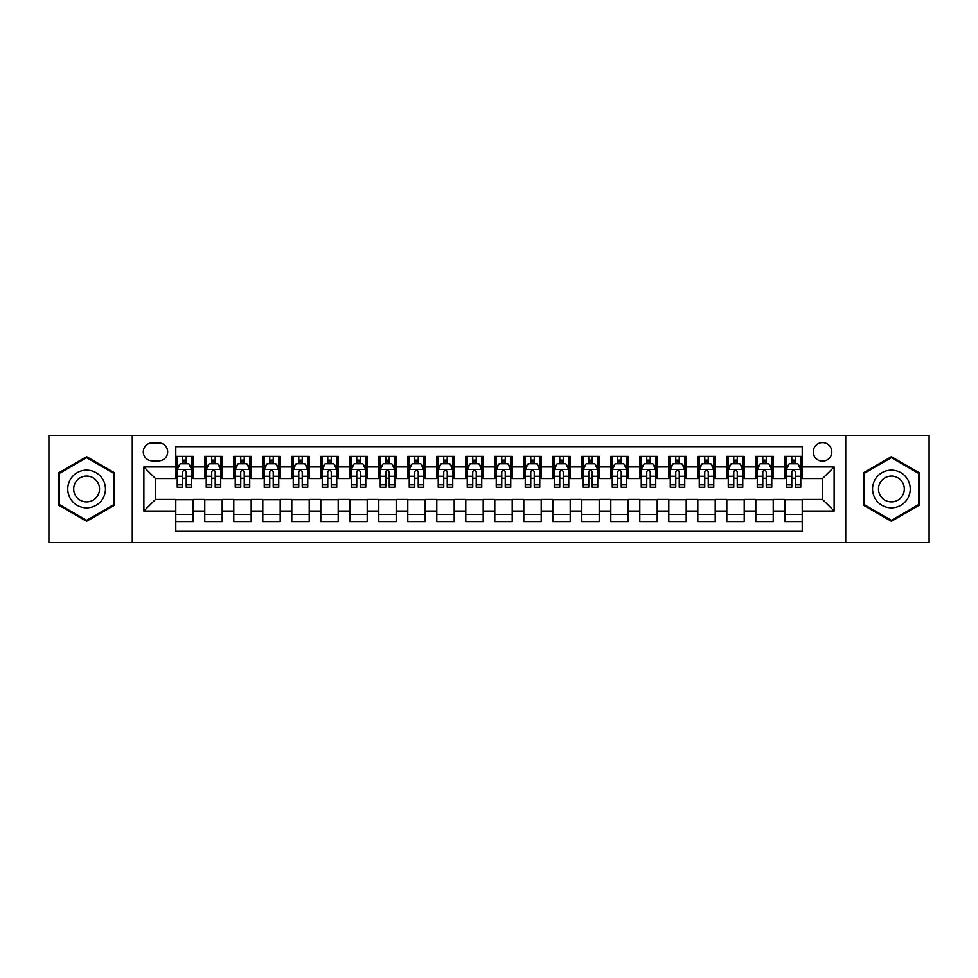 <?xml version="1.0" encoding="UTF-8"?>
<svg xmlns="http://www.w3.org/2000/svg" width="978" height="978" viewBox="0 0 978 978"><rect width="100%" height="100%" fill="white"/><g stroke="black" fill="none" stroke-linecap="round" stroke-linejoin="round"><path stroke-width="1.47" d="M822.522 442.594A9.279 9.279 0 0 0 813.244 451.873A9.279 9.279 0 0 0 822.522 461.164A9.279 9.279 0 0 0 831.801 451.873A9.279 9.279 0 0 0 822.522 442.594M845.725 542.656L929.1 542.656L929.1 435.344L845.725 435.344L845.725 542.656L132.274 542.656L132.274 435.344L48.9 435.344L48.9 542.656L132.274 542.656M802.217 456.371L784.821 456.371L784.821 466.958L773.219 466.958L773.219 478.56L784.821 478.56L784.821 466.958M773.219 466.958L773.219 456.371L755.811 456.371L755.811 466.958L744.209 466.958L744.209 478.56L755.811 478.56L755.811 466.958M744.209 466.958L744.209 456.371L726.813 456.371L726.813 466.958L715.211 466.958L715.211 478.56L726.813 478.56L726.813 466.958M715.211 466.958L715.211 456.371L697.815 456.371L697.815 466.958L686.214 466.958L686.214 478.56L697.815 478.56L697.815 466.958M686.214 466.958L686.214 456.371L668.805 456.371L668.805 466.958L657.204 466.958L657.204 478.56L668.805 478.56L668.805 466.958M657.204 466.958L657.204 456.371L639.808 456.371L639.808 466.958L628.206 466.958L628.206 478.56L639.808 478.56L639.808 466.958M628.206 466.958L628.206 456.371L610.81 456.371L610.81 466.958L599.208 466.958L599.208 478.56L610.81 478.56L610.81 466.958M599.208 466.958L599.208 456.371L581.8 456.371L581.8 466.958L570.211 466.958L570.211 478.56L581.8 478.56L581.8 466.958M570.211 466.958L570.211 456.371L552.802 456.371L552.802 466.958L541.201 466.958L541.201 478.56L552.802 478.56L552.802 466.958M541.201 466.958L541.201 456.371L523.805 456.371L523.805 466.958L512.203 466.958L512.203 478.56L523.805 478.56L523.805 466.958M512.203 466.958L512.203 456.371L494.795 456.371L494.795 466.958L483.205 466.958L483.205 478.56L494.795 478.56L494.795 466.958M483.205 466.958L483.205 456.371L465.797 456.371L465.797 466.958L454.195 466.958L454.195 478.56L465.797 478.56L465.797 466.958M454.195 466.958L454.195 456.371L436.799 456.371L436.799 466.958L425.198 466.958L425.198 478.56L436.799 478.56L436.799 466.958M425.198 466.958L425.198 456.371L407.789 456.371L407.789 466.958L396.2 466.958L396.2 478.56L407.789 478.56L407.789 466.958M396.2 466.958L396.2 456.371L378.792 456.371L378.792 466.958L367.19 466.958L367.19 478.56L378.792 478.56L378.792 466.958M367.19 466.958L367.19 456.371L349.794 456.371L349.794 466.958L338.192 466.958L338.192 478.56L349.794 478.56L349.794 466.958M338.192 466.958L338.192 456.371L320.796 456.371L320.796 466.958L309.195 466.958L309.195 478.56L320.796 478.56L320.796 466.958M309.195 466.958L309.195 456.371L291.786 456.371L291.786 466.958L280.185 466.958L280.185 478.56L291.786 478.56L291.786 466.958M280.185 466.958L280.185 456.371L262.789 456.371L262.789 466.958L251.187 466.958L251.187 478.56L262.789 478.56L262.789 466.958M251.187 466.958L251.187 456.371L233.791 456.371L233.791 466.958L222.189 466.958L222.189 478.56L233.791 478.56L233.791 466.958M222.189 466.958L222.189 456.371L204.781 456.371L204.781 478.56L193.179 478.56L193.179 456.371L175.783 456.371M175.783 521.629L193.179 521.629L193.179 499.44L204.781 499.44L204.781 521.629L222.189 521.629L222.189 499.44L233.791 499.44L233.791 511.042L222.189 511.042M233.791 511.042L233.791 521.629L251.187 521.629L251.187 499.44L262.789 499.44L262.789 511.042L251.187 511.042M262.789 511.042L262.789 521.629L280.185 521.629L280.185 499.44L291.786 499.44L291.786 511.042L280.185 511.042M291.786 511.042L291.786 521.629L309.195 521.629L309.195 499.44L320.796 499.44L320.796 511.042L309.195 511.042M320.796 511.042L320.796 521.629L338.192 521.629L338.192 499.44L349.794 499.44L349.794 511.042L338.192 511.042M349.794 511.042L349.794 521.629L367.19 521.629L367.19 499.44L378.792 499.44L378.792 511.042L367.19 511.042M378.792 511.042L378.792 521.629L396.2 521.629L396.2 499.44L407.789 499.44L407.789 511.042L396.2 511.042M407.789 511.042L407.789 521.629L425.198 521.629L425.198 499.44L436.799 499.44L436.799 511.042L425.198 511.042M436.799 511.042L436.799 521.629L454.195 521.629L454.195 499.44L465.797 499.44L465.797 511.042L454.195 511.042M465.797 511.042L465.797 521.629L483.205 521.629L483.205 499.44L494.795 499.44L494.795 511.042L483.205 511.042M494.795 511.042L494.795 521.629L512.203 521.629L512.203 499.44L523.805 499.44L523.805 511.042L512.203 511.042M523.805 511.042L523.805 521.629L541.201 521.629L541.201 499.44L552.802 499.44L552.802 511.042L541.201 511.042M552.802 511.042L552.802 521.629L570.211 521.629L570.211 499.44L581.8 499.44L581.8 511.042L570.211 511.042M581.8 511.042L581.8 521.629L599.208 521.629L599.208 499.44L610.81 499.44L610.81 511.042L599.208 511.042M610.81 511.042L610.81 521.629L628.206 521.629L628.206 499.44L639.808 499.44L639.808 511.042L628.206 511.042M639.808 511.042L639.808 521.629L657.204 521.629L657.204 499.44L668.805 499.44L668.805 511.042L657.204 511.042M668.805 511.042L668.805 521.629L686.214 521.629L686.214 499.44L697.815 499.44L697.815 511.042L686.214 511.042M697.815 511.042L697.815 521.629L715.211 521.629L715.211 499.44L726.813 499.44L726.813 511.042L715.211 511.042M726.813 511.042L726.813 521.629L744.209 521.629L744.209 499.44L755.811 499.44L755.811 511.042L744.209 511.042M755.811 511.042L755.811 521.629L773.219 521.629L773.219 499.44L784.821 499.44L784.821 511.042L773.219 511.042M152.287 460.87L158.668 460.87A8.985 8.985 0 0 0 167.666 451.873A8.985 8.985 0 0 0 158.668 442.887L152.287 442.887A8.985 8.985 0 0 0 143.301 451.873A8.985 8.985 0 0 0 152.287 460.87M845.725 435.344L132.274 435.344M802.217 466.958L802.217 446.653L175.783 446.653L175.783 478.56L155.478 478.56L155.478 499.44L175.783 499.44L175.783 531.347L802.217 531.347L802.217 499.44L822.522 499.44L822.522 478.56L802.217 478.56L802.217 466.958L834.124 466.958L834.124 511.042L802.217 511.042M175.783 511.042L143.876 511.042L143.876 466.958L175.783 466.958M784.821 511.042L784.821 521.629L802.217 521.629M175.783 463.621L177.238 463.621M182.739 463.621L186.223 463.621M191.737 463.621L193.179 463.621M175.783 478.266L177.238 478.266M182.739 478.266L186.223 478.266M191.737 478.266L193.179 478.266M175.783 499.734L193.179 499.734M175.783 514.379L193.179 514.379M204.781 478.266L206.236 478.266M211.749 478.266L215.221 478.266M220.735 478.266L222.189 478.266M204.781 463.621L206.236 463.621M211.749 463.621L215.221 463.621M220.735 463.621L222.189 463.621M204.781 499.734L222.189 499.734M204.781 514.379L222.189 514.379M233.791 499.734L251.187 499.734M233.791 514.379L251.187 514.379M233.791 463.621L235.233 463.621M240.747 463.621L244.231 463.621M249.732 463.621L251.187 463.621M233.791 478.266L235.233 478.266M240.747 478.266L244.231 478.266M249.732 478.266L251.187 478.266M262.789 499.734L280.185 499.734M262.789 514.379L280.185 514.379M262.789 463.621L264.231 463.621M269.745 463.621L273.229 463.621M278.742 463.621L280.185 463.621M262.789 478.266L264.231 478.266M269.745 478.266L273.229 478.266M278.742 478.266L280.185 478.266M291.786 499.734L309.195 499.734M291.786 514.379L309.195 514.379M291.786 463.621L293.241 463.621M298.755 463.621L302.226 463.621M307.74 463.621L309.195 463.621M291.786 478.266L293.241 478.266M298.755 478.266L302.226 478.266M307.74 478.266L309.195 478.266M320.796 499.734L338.192 499.734M320.796 514.379L338.192 514.379M320.796 463.621L322.239 463.621M327.752 463.621L331.236 463.621M336.738 463.621L338.192 463.621M320.796 478.266L322.239 478.266M327.752 478.266L331.236 478.266M336.738 478.266L338.192 478.266M349.794 499.734L367.19 499.734M349.794 514.379L367.19 514.379M349.794 463.621L351.236 463.621M356.75 463.621L360.234 463.621M365.748 463.621L367.19 463.621M349.794 478.266L351.236 478.266M356.75 478.266L360.234 478.266M365.748 478.266L367.19 478.266M378.792 499.734L396.2 499.734M378.792 514.379L396.2 514.379M378.792 463.621L380.246 463.621M385.76 463.621L389.232 463.621M394.745 463.621L396.2 463.621M378.792 478.266L380.246 478.266M385.76 478.266L389.232 478.266M394.745 478.266L396.2 478.266M407.789 499.734L425.198 499.734M407.789 514.379L425.198 514.379M407.789 463.621L409.244 463.621M414.758 463.621L418.242 463.621M423.743 463.621L425.198 463.621M407.789 478.266L409.244 478.266M414.758 478.266L418.242 478.266M423.743 478.266L425.198 478.266M436.799 499.734L454.195 499.734M436.799 514.379L454.195 514.379M436.799 463.621L438.242 463.621M443.755 463.621L447.239 463.621M452.753 463.621L454.195 463.621M436.799 478.266L438.242 478.266M443.755 478.266L447.239 478.266M452.753 478.266L454.195 478.266M465.797 499.734L483.205 499.734M465.797 514.379L483.205 514.379M465.797 463.621L467.252 463.621M472.753 463.621L476.237 463.621M481.751 463.621L483.205 463.621M465.797 478.266L467.252 478.266M472.753 478.266L476.237 478.266M481.751 478.266L483.205 478.266M494.795 499.734L512.203 499.734M494.795 514.379L512.203 514.379M494.795 463.621L496.249 463.621M501.763 463.621L505.247 463.621M510.748 463.621L512.203 463.621M494.795 478.266L496.249 478.266M501.763 478.266L505.247 478.266M510.748 478.266L512.203 478.266M523.805 499.734L541.201 499.734M523.805 514.379L541.201 514.379M523.805 463.621L525.247 463.621M530.761 463.621L534.245 463.621M539.758 463.621L541.201 463.621M523.805 478.266L525.247 478.266M530.761 478.266L534.245 478.266M539.758 478.266L541.201 478.266M552.802 499.734L570.211 499.734M552.802 514.379L570.211 514.379M552.802 463.621L554.257 463.621M559.758 463.621L563.242 463.621M568.756 463.621L570.211 463.621M552.802 478.266L554.257 478.266M559.758 478.266L563.242 478.266M568.756 478.266L570.211 478.266M581.8 499.734L599.208 499.734M581.8 514.379L599.208 514.379M581.8 463.621L583.255 463.621M588.768 463.621L592.24 463.621M597.754 463.621L599.208 463.621M581.8 478.266L583.255 478.266M588.768 478.266L592.24 478.266M597.754 478.266L599.208 478.266M610.81 499.734L628.206 499.734M610.81 514.379L628.206 514.379M610.81 463.621L612.252 463.621M617.766 463.621L621.25 463.621M626.764 463.621L628.206 463.621M610.81 478.266L612.252 478.266M617.766 478.266L621.25 478.266M626.764 478.266L628.206 478.266M639.808 499.734L657.204 499.734M639.808 514.379L657.204 514.379M639.808 463.621L641.262 463.621M646.764 463.621L650.248 463.621M655.761 463.621L657.204 463.621M639.808 478.266L641.262 478.266M646.764 478.266L650.248 478.266M655.761 478.266L657.204 478.266M668.805 499.734L686.214 499.734M668.805 514.379L686.214 514.379M668.805 463.621L670.26 463.621M675.774 463.621L679.245 463.621M684.759 463.621L686.214 463.621M668.805 478.266L670.26 478.266M675.774 478.266L679.245 478.266M684.759 478.266L686.214 478.266M697.815 499.734L715.211 499.734M697.815 514.379L715.211 514.379M697.815 463.621L699.258 463.621M704.771 463.621L708.255 463.621M713.769 463.621L715.211 463.621M697.815 478.266L699.258 478.266M704.771 478.266L708.255 478.266M713.769 478.266L715.211 478.266M726.813 499.734L744.209 499.734M726.813 514.379L744.209 514.379M726.813 463.621L728.268 463.621M733.769 463.621L737.253 463.621M742.767 463.621L744.209 463.621M726.813 478.266L728.268 478.266M733.769 478.266L737.253 478.266M742.767 478.266L744.209 478.266M755.811 499.734L773.219 499.734M755.811 514.379L773.219 514.379M755.811 463.621L757.265 463.621M762.779 463.621L766.251 463.621M771.764 463.621L773.219 463.621M755.811 478.266L757.265 478.266M762.779 478.266L766.251 478.266M771.764 478.266L773.219 478.266M784.821 499.734L802.217 499.734M784.821 514.379L802.217 514.379M784.821 463.621L786.263 463.621M791.777 463.621L795.261 463.621M800.762 463.621L802.217 463.621M784.821 478.266L786.263 478.266M791.777 478.266L795.261 478.266M800.762 478.266L802.217 478.266M155.478 478.56L143.876 466.958M155.478 499.44L143.876 511.042M834.124 466.958L822.522 478.56M834.124 511.042L822.522 499.44M86.602 521.311L114.585 505.161L114.585 472.839L86.602 456.689L58.619 472.839L58.619 505.161L86.602 521.311M919.381 472.839L891.398 456.689L863.415 472.839L863.415 505.161L891.398 521.311L919.381 505.161L919.381 472.839M186.223 460.149L182.739 460.149M191.737 484.892L186.223 484.892L186.223 487.264L191.737 487.264L191.737 469.574L188.827 463.768L180.135 463.768L177.238 469.574L177.238 487.264L182.739 487.264L182.739 484.892L177.238 484.892M177.238 469.574L177.238 456.371M191.737 469.574L191.737 456.371M182.739 463.768L182.739 456.371M186.223 456.371L186.223 463.768M186.223 484.892L186.223 471.738C185.062 469.513 183.901 469.513 182.739 471.738L182.739 484.892M86.602 470.149A18.851 18.851 0 0 0 67.751 489A18.851 18.851 0 0 0 86.602 507.851A18.851 18.851 0 0 0 105.453 489A18.851 18.851 0 0 0 86.602 470.149M86.602 476.09A12.91 12.91 0 0 0 73.692 489A12.91 12.91 0 0 0 86.602 501.91A12.91 12.91 0 0 0 99.511 489A12.91 12.91 0 0 0 86.602 476.09M113.717 504.66L86.602 520.308L59.487 504.66L59.487 473.34L86.602 457.692L113.717 473.34L113.717 504.66M875.078 479.575A18.851 18.851 0 0 0 881.973 505.32A18.851 18.851 0 0 0 907.718 498.425A18.851 18.851 0 0 0 900.824 472.68A18.851 18.851 0 0 0 875.078 479.575M880.224 482.545A12.91 12.91 0 0 0 884.943 500.174A12.91 12.91 0 0 0 902.572 495.455A12.91 12.91 0 0 0 897.853 477.826A12.91 12.91 0 0 0 880.224 482.545M918.513 473.34L918.513 504.66L891.398 520.308L864.283 504.66L864.283 473.34L891.398 457.692L918.513 473.34M215.221 460.149L211.749 460.149M220.735 484.892L215.221 484.892L215.221 487.264L220.735 487.264L220.735 469.574L217.837 463.768L209.133 463.768L206.236 469.574L206.236 487.264L211.749 487.264L211.749 484.892L206.236 484.892M206.236 469.574L206.236 456.371M220.735 469.574L220.735 456.371M211.749 463.768L211.749 456.371M215.221 456.371L215.221 463.768M215.221 484.892L215.221 471.738C214.072 469.513 212.911 469.513 211.749 471.738L211.749 484.892M244.231 460.149L240.747 460.149M249.732 484.892L244.231 484.892L244.231 487.264L249.732 487.264L249.732 469.574L246.835 463.768L238.131 463.768L235.233 469.574L235.233 487.264L240.747 487.264L240.747 484.892L235.233 484.892M235.233 469.574L235.233 456.371M249.732 469.574L249.732 456.371M240.747 463.768L240.747 456.371M244.231 456.371L244.231 463.768M244.231 484.892L244.231 471.738C243.07 469.513 241.908 469.513 240.747 471.738L240.747 484.892M273.229 460.149L269.745 460.149M278.742 484.892L273.229 484.892L273.229 487.264L278.742 487.264L278.742 469.574L275.833 463.768L267.141 463.768L264.231 469.574L264.231 487.264L269.745 487.264L269.745 484.892L264.231 484.892M264.231 469.574L264.231 456.371M278.742 469.574L278.742 456.371M269.745 463.768L269.745 456.371M273.229 456.371L273.229 463.768M273.229 484.892L273.229 471.738C272.067 469.513 270.906 469.513 269.745 471.738L269.745 484.892M302.226 460.149L298.755 460.149M307.74 484.892L302.226 484.892L302.226 487.264L307.74 487.264L307.74 469.574L304.843 463.768L296.138 463.768L293.241 469.574L293.241 487.264L298.755 487.264L298.755 484.892L293.241 484.892M293.241 469.574L293.241 456.371M307.74 469.574L307.74 456.371M298.755 463.768L298.755 456.371M302.226 456.371L302.226 463.768M302.226 484.892L302.226 471.738C301.065 469.513 299.916 469.513 298.755 471.738L298.755 484.892M331.236 460.149L327.752 460.149M336.738 484.892L331.236 484.892L331.236 487.264L336.738 487.264L336.738 469.574L333.84 463.768L325.136 463.768L322.239 469.574L322.239 487.264L327.752 487.264L327.752 484.892L322.239 484.892M322.239 469.574L322.239 456.371M336.738 469.574L336.738 456.371M327.752 463.768L327.752 456.371M331.236 456.371L331.236 463.768M331.236 484.892L331.236 471.738C330.075 469.513 328.914 469.513 327.752 471.738L327.752 484.892M360.234 460.149L356.75 460.149M365.748 484.892L360.234 484.892L360.234 487.264L365.748 487.264L365.748 469.574L362.838 463.768L354.146 463.768L351.236 469.574L351.236 487.264L356.75 487.264L356.75 484.892L351.236 484.892M351.236 469.574L351.236 456.371M365.748 469.574L365.748 456.371M356.75 463.768L356.75 456.371M360.234 456.371L360.234 463.768M360.234 484.892L360.234 471.738C359.073 469.513 357.911 469.513 356.75 471.738L356.75 484.892M389.232 460.149L385.76 460.149M394.745 484.892L389.232 484.892L389.232 487.264L394.745 487.264L394.745 469.574L391.848 463.768L383.144 463.768L380.246 469.574L380.246 487.264L385.76 487.264L385.76 484.892L380.246 484.892M380.246 469.574L380.246 456.371M394.745 469.574L394.745 456.371M385.76 463.768L385.76 456.371M389.232 456.371L389.232 463.768M389.232 484.892L389.232 471.738C388.07 469.513 386.921 469.513 385.76 471.738L385.76 484.892M418.242 460.149L414.758 460.149M423.743 484.892L418.242 484.892L418.242 487.264L423.743 487.264L423.743 469.574L420.846 463.768L412.141 463.768L409.244 469.574L409.244 487.264L414.758 487.264L414.758 484.892L409.244 484.892M409.244 469.574L409.244 456.371M423.743 469.574L423.743 456.371M414.758 463.768L414.758 456.371M418.242 456.371L418.242 463.768M418.242 484.892L418.242 471.738C417.08 469.513 415.919 469.513 414.758 471.738L414.758 484.892M447.239 460.149L443.755 460.149M452.753 484.892L447.239 484.892L447.239 487.264L452.753 487.264L452.753 469.574L449.843 463.768L441.151 463.768L438.242 469.574L438.242 487.264L443.755 487.264L443.755 484.892L438.242 484.892M438.242 469.574L438.242 456.371M452.753 469.574L452.753 456.371M443.755 463.768L443.755 456.371M447.239 456.371L447.239 463.768M447.239 484.892L447.239 471.738C446.078 469.513 444.917 469.513 443.755 471.738L443.755 484.892M476.237 460.149L472.753 460.149M481.751 484.892L476.237 484.892L476.237 487.264L481.751 487.264L481.751 469.574L478.853 463.768L470.149 463.768L467.252 469.574L467.252 487.264L472.753 487.264L472.753 484.892L467.252 484.892M467.252 469.574L467.252 456.371M481.751 469.574L481.751 456.371M472.753 463.768L472.753 456.371M476.237 456.371L476.237 463.768M476.237 484.892L476.237 471.738C475.076 469.513 473.927 469.513 472.753 471.738L472.753 484.892M505.247 460.149L501.763 460.149M510.748 484.892L505.247 484.892L505.247 487.264L510.748 487.264L510.748 469.574L507.851 463.768L499.147 463.768L496.249 469.574L496.249 487.264L501.763 487.264L501.763 484.892L496.249 484.892M496.249 469.574L496.249 456.371M510.748 469.574L510.748 456.371M501.763 463.768L501.763 456.371M505.247 456.371L505.247 463.768M505.247 484.892L505.247 471.738C504.086 469.513 502.924 469.513 501.763 471.738L501.763 484.892M534.245 460.149L530.761 460.149M539.758 484.892L534.245 484.892L534.245 487.264L539.758 487.264L539.758 469.574L536.849 463.768L528.157 463.768L525.247 469.574L525.247 487.264L530.761 487.264L530.761 484.892L525.247 484.892M525.247 469.574L525.247 456.371M539.758 469.574L539.758 456.371M530.761 463.768L530.761 456.371M534.245 456.371L534.245 463.768M534.245 484.892L534.245 471.738C533.083 469.513 531.922 469.513 530.761 471.738L530.761 484.892M563.242 460.149L559.758 460.149M568.756 484.892L563.242 484.892L563.242 487.264L568.756 487.264L568.756 469.574L565.859 463.768L557.154 463.768L554.257 469.574L554.257 487.264L559.758 487.264L559.758 484.892L554.257 484.892M554.257 469.574L554.257 456.371M568.756 469.574L568.756 456.371M559.758 463.768L559.758 456.371M563.242 456.371L563.242 463.768M563.242 484.892L563.242 471.738C562.081 469.513 560.92 469.513 559.758 471.738L559.758 484.892M592.24 460.149L588.768 460.149M597.754 484.892L592.24 484.892L592.24 487.264L597.754 487.264L597.754 469.574L594.856 463.768L586.152 463.768L583.255 469.574L583.255 487.264L588.768 487.264L588.768 484.892L583.255 484.892M583.255 469.574L583.255 456.371M597.754 469.574L597.754 456.371M588.768 463.768L588.768 456.371M592.24 456.371L592.24 463.768M592.24 484.892L592.24 471.738C591.091 469.513 589.93 469.513 588.768 471.738L588.768 484.892M621.25 460.149L617.766 460.149M626.764 484.892L621.25 484.892L621.25 487.264L626.764 487.264L626.764 469.574L623.854 463.768L615.162 463.768L612.252 469.574L612.252 487.264L617.766 487.264L617.766 484.892L612.252 484.892M612.252 469.574L612.252 456.371M626.764 469.574L626.764 456.371M617.766 463.768L617.766 456.371M621.25 456.371L621.25 463.768M621.25 484.892L621.25 471.738C620.089 469.513 618.927 469.513 617.766 471.738L617.766 484.892M650.248 460.149L646.764 460.149M655.761 484.892L650.248 484.892L650.248 487.264L655.761 487.264L655.761 469.574L652.864 463.768L644.16 463.768L641.262 469.574L641.262 487.264L646.764 487.264L646.764 484.892L641.262 484.892M641.262 469.574L641.262 456.371M655.761 469.574L655.761 456.371M646.764 463.768L646.764 456.371M650.248 456.371L650.248 463.768M650.248 484.892L650.248 471.738C649.086 469.513 647.925 469.513 646.764 471.738L646.764 484.892M679.245 460.149L675.774 460.149M684.759 484.892L679.245 484.892L679.245 487.264L684.759 487.264L684.759 469.574L681.862 463.768L673.157 463.768L670.26 469.574L670.26 487.264L675.774 487.264L675.774 484.892L670.26 484.892M670.26 469.574L670.26 456.371M684.759 469.574L684.759 456.371M675.774 463.768L675.774 456.371M679.245 456.371L679.245 463.768M679.245 484.892L679.245 471.738C678.096 469.513 676.935 469.513 675.774 471.738L675.774 484.892M708.255 460.149L704.771 460.149M713.769 484.892L708.255 484.892L708.255 487.264L713.769 487.264L713.769 469.574L710.859 463.768L702.167 463.768L699.258 469.574L699.258 487.264L704.771 487.264L704.771 484.892L699.258 484.892M699.258 469.574L699.258 456.371M713.769 469.574L713.769 456.371M704.771 463.768L704.771 456.371M708.255 456.371L708.255 463.768M708.255 484.892L708.255 471.738C707.094 469.513 705.933 469.513 704.771 471.738L704.771 484.892M737.253 460.149L733.769 460.149M742.767 484.892L737.253 484.892L737.253 487.264L742.767 487.264L742.767 469.574L739.869 463.768L731.165 463.768L728.268 469.574L728.268 487.264L733.769 487.264L733.769 484.892L728.268 484.892M728.268 469.574L728.268 456.371M742.767 469.574L742.767 456.371M733.769 463.768L733.769 456.371M737.253 456.371L737.253 463.768M737.253 484.892L737.253 471.738C736.092 469.513 734.93 469.513 733.769 471.738L733.769 484.892M766.251 460.149L762.779 460.149M771.764 484.892L766.251 484.892L766.251 487.264L771.764 487.264L771.764 469.574L768.867 463.768L760.163 463.768L757.265 469.574L757.265 487.264L762.779 487.264L762.779 484.892L757.265 484.892M757.265 469.574L757.265 456.371M771.764 469.574L771.764 456.371M762.779 463.768L762.779 456.371M766.251 456.371L766.251 463.768M766.251 484.892L766.251 471.738C765.102 469.513 763.94 469.513 762.779 471.738L762.779 484.892M795.261 460.149L791.777 460.149M800.762 484.892L795.261 484.892L795.261 487.264L800.762 487.264L800.762 469.574L797.865 463.768L789.173 463.768L786.263 469.574L786.263 487.264L791.777 487.264L791.777 484.892L786.263 484.892M786.263 469.574L786.263 456.371M800.762 469.574L800.762 456.371M791.777 463.768L791.777 456.371M795.261 456.371L795.261 463.768M795.261 484.892L795.261 471.738C794.099 469.513 792.938 469.513 791.777 471.738L791.777 484.892M204.781 511.042L193.179 511.042M204.781 466.958L193.179 466.958M191.664 469.428L177.299 469.428M177.238 465.369L179.329 465.369M189.634 465.369L191.737 465.369M182.739 476.286L177.238 476.286M191.737 476.286L186.223 476.286M186.223 461.995L182.739 461.995M220.661 469.428L206.309 469.428M206.236 465.369L208.338 465.369M218.632 465.369L220.735 465.369M211.749 476.286L206.236 476.286M220.735 476.286L215.221 476.286M215.221 461.995L211.749 461.995M249.659 469.428L235.307 469.428M235.233 465.369L237.336 465.369M247.63 465.369L249.732 465.369M240.747 476.286L235.233 476.286M249.732 476.286L244.231 476.286M244.231 461.995L240.747 461.995M278.669 469.428L264.304 469.428M264.231 465.369L266.334 465.369M276.64 465.369L278.742 465.369M269.745 476.286L264.231 476.286M278.742 476.286L273.229 476.286M273.229 461.995L269.745 461.995M307.667 469.428L293.314 469.428M293.241 465.369L295.344 465.369M305.637 465.369L307.74 465.369M298.755 476.286L293.241 476.286M307.74 476.286L302.226 476.286M302.226 461.995L298.755 461.995M336.664 469.428L322.312 469.428M322.239 465.369L324.341 465.369M334.635 465.369L336.738 465.369M327.752 476.286L322.239 476.286M336.738 476.286L331.236 476.286M331.236 461.995L327.752 461.995M365.674 469.428L351.31 469.428M351.236 465.369L353.339 465.369M363.645 465.369L365.748 465.369M356.75 476.286L351.236 476.286M365.748 476.286L360.234 476.286M360.234 461.995L356.75 461.995M394.672 469.428L380.32 469.428M380.246 465.369L382.349 465.369M392.643 465.369L394.745 465.369M385.76 476.286L380.246 476.286M394.745 476.286L389.232 476.286M389.232 461.995L385.76 461.995M423.67 469.428L409.317 469.428M409.244 465.369L411.347 465.369M421.64 465.369L423.743 465.369M414.758 476.286L409.244 476.286M423.743 476.286L418.242 476.286M418.242 461.995L414.758 461.995M452.68 469.428L438.315 469.428M438.242 465.369L440.344 465.369M450.65 465.369L452.753 465.369M443.755 476.286L438.242 476.286M452.753 476.286L447.239 476.286M447.239 461.995L443.755 461.995M481.677 469.428L467.325 469.428M467.252 465.369L469.354 465.369M479.648 465.369L481.751 465.369M472.753 476.286L467.252 476.286M481.751 476.286L476.237 476.286M476.237 461.995L472.753 461.995M510.675 469.428L496.323 469.428M496.249 465.369L498.352 465.369M508.646 465.369L510.748 465.369M501.763 476.286L496.249 476.286M510.748 476.286L505.247 476.286M505.247 461.995L501.763 461.995M539.685 469.428L525.32 469.428M525.247 465.369L527.35 465.369M537.655 465.369L539.758 465.369M530.761 476.286L525.247 476.286M539.758 476.286L534.245 476.286M534.245 461.995L530.761 461.995M568.683 469.428L554.33 469.428M554.257 465.369L556.36 465.369M566.653 465.369L568.756 465.369M559.758 476.286L554.257 476.286M568.756 476.286L563.242 476.286M563.242 461.995L559.758 461.995M597.68 469.428L583.328 469.428M583.255 465.369L585.357 465.369M595.651 465.369L597.754 465.369M588.768 476.286L583.255 476.286M597.754 476.286L592.24 476.286M592.24 461.995L588.768 461.995M626.69 469.428L612.326 469.428M612.252 465.369L614.355 465.369M624.661 465.369L626.764 465.369M617.766 476.286L612.252 476.286M626.764 476.286L621.25 476.286M621.25 461.995L617.766 461.995M655.688 469.428L641.336 469.428M641.262 465.369L643.365 465.369M653.659 465.369L655.761 465.369M646.764 476.286L641.262 476.286M655.761 476.286L650.248 476.286M650.248 461.995L646.764 461.995M684.686 469.428L670.333 469.428M670.26 465.369L672.363 465.369M682.656 465.369L684.759 465.369M675.774 476.286L670.26 476.286M684.759 476.286L679.245 476.286M679.245 461.995L675.774 461.995M713.695 469.428L699.331 469.428M699.258 465.369L701.36 465.369M711.666 465.369L713.769 465.369M704.771 476.286L699.258 476.286M713.769 476.286L708.255 476.286M708.255 461.995L704.771 461.995M742.693 469.428L728.341 469.428M728.268 465.369L730.37 465.369M740.664 465.369L742.767 465.369M733.769 476.286L728.268 476.286M742.767 476.286L737.253 476.286M737.253 461.995L733.769 461.995M771.691 469.428L757.339 469.428M757.265 465.369L759.368 465.369M769.662 465.369L771.764 465.369M762.779 476.286L757.265 476.286M771.764 476.286L766.251 476.286M766.251 461.995L762.779 461.995M800.701 469.428L786.336 469.428M786.263 465.369L788.366 465.369M798.671 465.369L800.762 465.369M791.777 476.286L786.263 476.286M800.762 476.286L795.261 476.286M795.261 461.995L791.777 461.995"/></g></svg>
